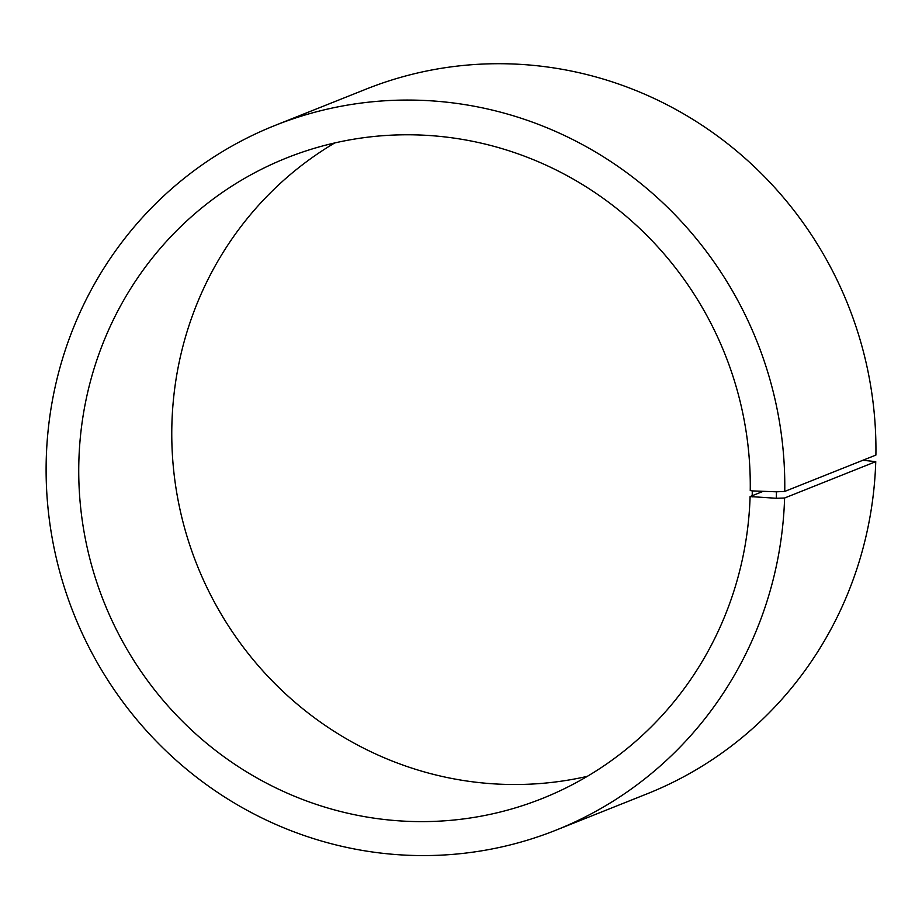 <?xml version="1.0" encoding="UTF-8"?>
<svg xmlns="http://www.w3.org/2000/svg" width="922" height="922" viewBox="0 0 922 922"><rect width="100%" height="100%" fill="white"/><g stroke="black" fill="none" stroke-linecap="round" stroke-linejoin="round"><path stroke-width="1.38" d="M334.721 142.956A344.84 334.306 -111.7 0 0 197.008 564.932A344.84 334.306 -111.7 0 0 587.314 776.347M763.232 491.311L750.105 496.555L776.324 498.272L784.599 498.007L875.75 461.657L862.934 460.251M752.156 496.946L752.294 490.907L750.243 490.562A344.84 334.306 -111.7 0 0 286.765 157.893A344.84 334.306 -111.7 0 0 103.979 602.043A344.84 334.306 -111.7 0 0 542.24 798.51A344.84 334.306 -111.7 0 0 750.105 496.555M752.294 490.907L776.462 491.806L776.324 498.272M776.462 491.806L784.749 491.426A379.322 367.74 -111.7 0 0 274.929 125.484A379.322 367.74 -111.7 0 0 73.875 614.04A379.322 367.74 -111.7 0 0 555.954 830.169A379.322 367.74 -111.7 0 0 784.599 498.007M784.749 491.426L875.9 455.076A379.322 367.74 -111.7 0 0 366.08 89.134L274.929 125.484M555.954 830.169L647.106 793.819A379.322 367.74 -111.7 0 0 875.75 461.657"/></g></svg>
